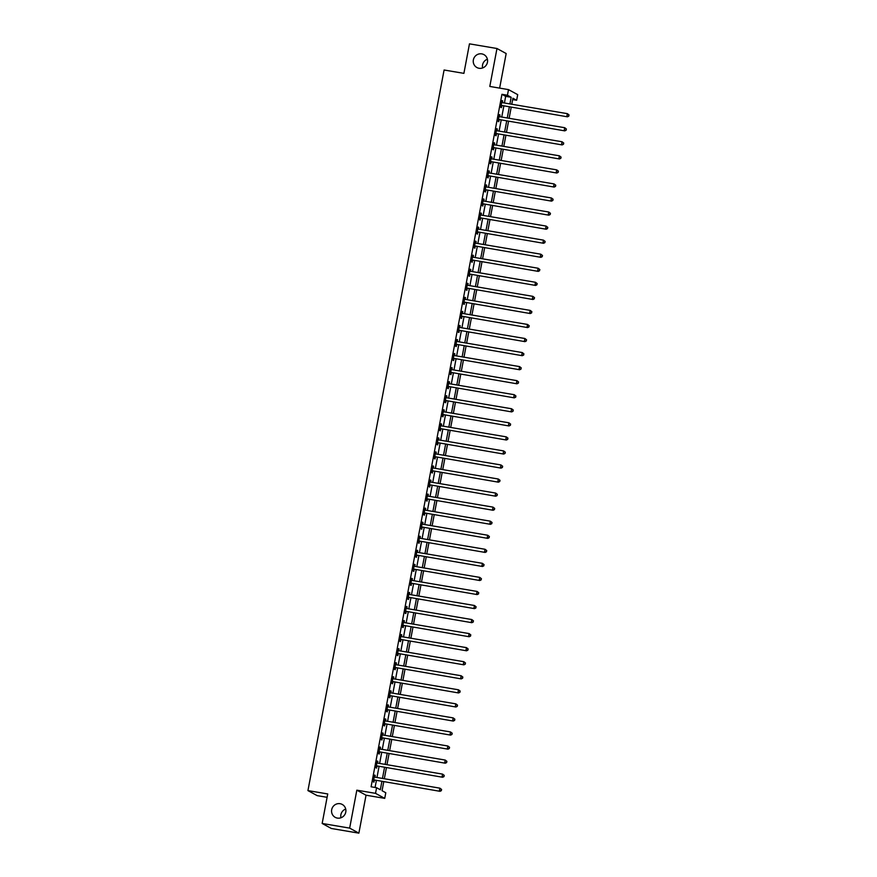 <?xml version="1.0" encoding="UTF-8"?>
<svg xmlns="http://www.w3.org/2000/svg" width="877" height="877" viewBox="0 0 877 877"><rect width="100%" height="100%" fill="white"/><g stroke="black" fill="none" stroke-linecap="round" stroke-linejoin="round"><path stroke-width="1.32" d="M340.09 803.705A7.345 7.115 118.7 0 1 345.461 813.231A7.345 7.115 118.7 0 1 335.2 817.342A7.345 7.115 118.7 0 1 340.09 803.705M481.769 53.881A7.345 7.115 118.7 0 1 487.141 63.407A7.345 7.115 118.7 0 1 476.88 67.518A7.345 7.115 118.7 0 1 481.769 53.881M340.945 817.77A7.345 7.115 118.7 0 1 345.713 809.054M482.624 67.946A7.345 7.115 118.7 0 1 487.393 59.23M383.753 781.791L382.065 790.714L385.792 792.753L384.729 798.377L375.531 793.345L376.595 787.721L380.322 789.76L381.89 781.473M366.038 795.209L356.829 790.177L349.66 828.118L322.166 823.459L331.363 828.491L358.868 833.15L366.038 795.209L384.729 798.377M327.099 797.314L317.145 795.625L307.937 790.594L444.091 70.007L463.9 73.361L469.469 43.85L496.974 48.509L489.804 86.45L508.507 89.618L517.704 94.65L516.641 100.274L512.913 98.224L511.773 104.253M499.638 88.117L506.172 53.541L496.974 48.509M512.65 99.594L516.641 100.274M349.66 828.118L358.868 833.15M504.418 103.004L505.667 96.349L501.94 94.31L371.092 786.79L376.595 787.721M375.082 787.469L376.386 780.541M376.967 777.504L379.05 766.487M379.62 763.45L381.703 752.433M382.273 749.396L384.356 738.379M384.926 735.343L387.009 724.336M387.59 721.3L389.662 710.282M390.243 707.246L392.326 696.228M392.896 693.192L394.979 682.174M395.549 679.138L397.632 668.121M398.202 665.084L400.285 654.067M400.866 651.03L402.938 640.024M403.519 636.987L405.602 625.97M406.172 622.933L408.254 611.916M408.825 608.879L410.907 597.862M411.477 594.825L413.56 583.808M414.141 580.771L416.213 569.754M416.794 566.717L418.877 555.711M419.447 552.674L421.53 541.657M422.1 538.621L424.183 527.603M424.753 524.567L426.836 513.549M427.417 510.513L429.489 499.495M430.07 496.459L432.153 485.441M432.723 482.405L434.806 471.398M435.376 468.362L437.459 457.345M438.029 454.308L440.111 443.291M440.692 440.254L442.764 429.237M443.345 426.2L445.428 415.183M445.998 412.146L448.081 401.129M448.651 398.092L450.734 387.086M451.304 384.049L453.387 373.032M453.968 369.995L456.04 358.978M456.621 355.941L458.704 344.924M459.274 341.887L461.357 330.87M461.927 327.834L464.01 316.816M464.58 313.78L466.663 302.773M467.244 299.737L469.327 288.719M469.897 285.683L471.979 274.665M472.55 271.629L474.632 260.612M475.202 257.575L477.285 246.558M477.855 243.521L479.938 232.504M480.519 229.467L482.602 218.461M483.172 215.413L485.255 204.407M485.825 201.37L487.908 190.353M488.478 187.316L490.561 176.299M491.142 173.262L493.214 162.245M493.795 159.208L495.878 148.191M496.448 145.154L498.531 134.148M499.101 131.101L501.184 120.094M501.754 117.058L503.837 106.04M502.357 102.653L502.685 100.91L502.061 100.57L500.789 107.323L501.403 107.663L501.754 105.832M499.693 116.707L500.022 114.964L499.408 114.624L498.125 121.366L498.75 121.706L499.101 119.886M497.04 130.761L497.369 129.018L496.744 128.678L495.472 135.42L496.097 135.76L496.437 133.929M494.387 144.804L494.716 143.072L494.091 142.732L492.819 149.474L493.444 149.814L493.784 147.983M491.734 158.858L492.063 157.126L491.438 156.786L490.166 163.528L490.78 163.867L491.131 162.037M489.081 172.912L489.41 171.168L488.785 170.829L487.513 177.582L488.127 177.921L488.478 176.091M486.417 186.965L486.746 185.222L486.132 184.883L484.849 191.635L485.474 191.975L485.825 190.145M483.764 201.019L484.093 199.276L483.468 198.936L482.197 205.678L482.821 206.018L483.161 204.198M481.111 215.073L481.44 213.33L480.815 212.99L479.544 219.732L480.168 220.072L480.508 218.241M478.458 229.116L478.787 227.384L478.162 227.044L476.891 233.786L477.505 234.126L477.855 232.295M475.805 243.17L476.123 241.438L475.509 241.098L474.238 247.84L474.852 248.18L475.202 246.349M473.142 257.224L473.47 255.481L472.856 255.141L471.574 261.894L472.199 262.234L472.55 260.403M470.489 271.278L470.817 269.535L470.193 269.195L468.921 275.948L469.546 276.288L469.886 274.457M467.836 285.332L468.165 283.589L467.54 283.249L466.268 289.991L466.893 290.331L467.233 288.511M465.183 299.386L465.512 297.643L464.887 297.303L463.615 304.045L464.229 304.385L464.58 302.554M462.519 313.429L462.848 311.697L462.234 311.357L460.951 318.099L461.576 318.439L461.927 316.608M459.866 327.483L460.195 325.751L459.581 325.411L458.298 332.153L458.923 332.493L459.274 330.662M457.213 341.537L457.542 339.794L456.917 339.454L455.645 346.207L456.27 346.547L456.61 344.716M454.56 355.591L454.889 353.848L454.264 353.508L452.992 360.261L453.617 360.6L453.957 358.77M451.907 369.645L452.236 367.901L451.611 367.562L450.339 374.304L450.953 374.643L451.304 372.824M449.243 383.698L449.572 381.955L448.958 381.616L447.676 388.358L448.3 388.697L448.651 386.867M446.59 397.741L446.919 396.009L446.305 395.67L445.023 402.411L445.648 402.751L445.987 400.921M443.937 411.795L444.266 410.063L443.641 409.723L442.37 416.465L442.995 416.805L443.334 414.974M441.284 425.849L441.613 424.106L440.988 423.766L439.717 430.519L440.342 430.859L440.682 429.028M438.632 439.903L438.96 438.16L438.336 437.82L437.064 444.573L437.678 444.913L438.029 443.082M435.968 453.957L436.297 452.214L435.683 451.874L434.4 458.616L435.025 458.956L435.376 457.136M433.315 468.011L433.644 466.268L433.019 465.928L431.747 472.67L432.372 473.01L432.712 471.179M430.662 482.065L430.991 480.322L430.366 479.982L429.094 486.724L429.719 487.064L430.059 485.233M428.009 496.108L428.338 494.376L427.713 494.036L426.441 500.778L427.066 501.118L427.406 499.287M425.356 510.162L425.685 508.419L425.06 508.079L423.788 514.832L424.402 515.172L424.753 513.341M422.692 524.216L423.021 522.473L422.407 522.133L421.124 528.886L421.749 529.226L422.1 527.395M420.039 538.27L420.368 536.527L419.743 536.187L418.472 542.929L419.096 543.269L419.436 541.449M417.386 552.324L417.715 550.581L417.09 550.241L415.819 556.983L416.443 557.323L416.783 555.492M414.733 566.378L415.062 564.635L414.437 564.295L413.166 571.037L413.791 571.376L414.13 569.546M412.08 580.421L412.409 578.688L411.784 578.349L410.513 585.091L411.127 585.43L411.477 583.6M409.416 594.474L409.745 592.731L409.131 592.392L407.849 599.144L408.474 599.484L408.825 597.654M406.764 608.528L407.092 606.785L406.468 606.446L405.196 613.198L405.821 613.538L406.161 611.707M404.111 622.582L404.44 620.839L403.815 620.499L402.543 627.241L403.168 627.581L403.508 625.761M401.458 636.636L401.787 634.893L401.162 634.553L399.89 641.295L400.504 641.635L400.855 639.804M398.805 650.69L399.134 648.947L398.509 648.607L397.237 655.349L397.851 655.689L398.202 653.858M396.141 664.733L396.47 663.001L395.856 662.661L394.573 669.403L395.198 669.743L395.549 667.912M393.488 678.787L393.817 677.044L393.192 676.704L391.92 683.457L392.545 683.797L392.885 681.966M390.835 692.841L391.164 691.098L390.539 690.758L389.267 697.511L389.892 697.851L390.232 696.02M388.182 706.895L388.511 705.152L387.886 704.812L386.614 711.554L387.228 711.894L387.579 710.074M385.529 720.949L385.858 719.206L385.233 718.866L383.962 725.608L384.575 725.948L384.926 724.117M382.865 735.003L383.194 733.26L382.58 732.92L381.298 739.662L381.923 740.002L382.273 738.171M380.212 749.046L380.541 747.314L379.916 746.974L378.645 753.716L379.27 754.056L379.609 752.225M377.559 763.1L377.888 761.357L377.263 761.017L375.992 767.77L376.617 768.109L376.957 766.279M374.907 777.154L375.235 775.411L374.611 775.071L373.339 781.824L373.953 782.163L374.304 780.333M356.829 790.177L375.531 793.345M501.94 94.31L507.443 95.242L508.507 89.618M322.166 823.459L327.735 793.948L307.937 790.594M511.203 107.29L509.12 118.296M508.539 121.344L506.467 132.35M505.886 135.387L503.804 146.404M503.234 149.441L501.151 160.458M500.581 163.495L498.498 174.512M497.928 177.549L495.845 188.566M495.264 191.603L493.192 202.609M492.611 205.656L490.528 216.663M489.958 219.699L487.875 230.717M487.305 233.753L485.222 244.771M484.652 247.807L482.569 258.825M481.988 261.861L479.916 272.879M479.335 275.915L477.252 286.922M476.682 289.969L474.6 300.975M474.029 304.012L471.947 315.029M471.377 318.066L469.294 329.083M468.713 332.12L466.641 343.137M466.06 346.174L463.977 357.191M463.407 360.228L461.324 371.234M460.754 374.282L458.671 385.288M458.101 388.325L456.018 399.342M455.437 402.379L453.365 413.396M452.784 416.432L450.701 427.45M450.131 430.486L448.048 441.504M447.478 444.54L445.395 455.547M444.825 458.594L442.742 469.601M442.161 472.637L440.079 483.655M439.509 486.691L437.426 497.708M436.856 500.745L434.773 511.762M434.203 514.799L432.12 525.816M431.55 528.853L429.467 539.859M428.886 542.907L426.803 553.913M426.233 556.95L424.15 567.967M423.58 571.004L421.497 582.021M420.927 585.058L418.844 596.075M418.263 599.112L416.191 610.129M415.61 613.166L413.527 624.172M412.957 627.219L410.875 638.226M410.304 641.262L408.222 652.28M407.652 655.316L405.569 666.334M404.988 669.37L402.916 680.388M402.335 683.424L400.252 694.441M399.682 697.478L397.599 708.484M397.029 711.532L394.946 722.538M394.376 725.575L392.293 736.592M391.712 739.629L389.64 750.646M389.059 753.683L386.976 764.7M386.406 767.737L384.323 778.754M509.91 103.935L511.17 97.281L507.443 95.242M382.46 778.436L384.543 767.419M385.124 764.382L387.195 753.365M387.777 750.328L389.859 739.311M390.429 736.274L392.512 725.268M393.082 722.231L395.165 711.214M395.735 708.178L397.818 697.16M398.399 694.124L400.471 683.106M401.052 680.07L403.135 669.052M403.705 666.016L405.788 654.998M406.358 651.962L408.441 640.955M409.011 637.919L411.094 626.902M411.675 623.865L413.747 612.848M414.328 609.811L416.411 598.794M416.981 595.757L419.063 584.74M419.634 581.703L421.716 570.686M422.286 567.649L424.369 556.643M424.95 553.606L427.033 542.589M427.603 539.552L429.686 528.535M430.256 525.498L432.339 514.481M432.909 511.444L434.992 500.427M435.562 497.391L437.645 486.373M438.226 483.337L440.309 472.33M440.879 469.283L442.962 458.276M443.532 455.24L445.615 444.222M446.185 441.186L448.268 430.168M448.849 427.132L450.921 416.115M451.502 413.078L453.584 402.061M454.154 399.024L456.237 388.018M456.807 384.97L458.89 373.964M459.46 370.927L461.543 359.91M462.124 356.873L464.196 345.856M464.777 342.819L466.86 331.802M467.43 328.765L469.513 317.748M470.083 314.711L472.166 303.705M472.736 300.658L474.819 289.651M475.4 286.615L477.472 275.597M478.053 272.561L480.136 261.543M480.706 258.507L482.788 247.489M483.359 244.453L485.441 233.435M486.011 230.399L488.094 219.393M488.675 216.345L490.747 205.339M491.328 202.302L493.411 191.285M493.981 188.248L496.064 177.231M496.634 174.194L498.717 163.177M499.287 160.14L501.37 149.123M501.951 146.086L504.023 135.08M504.604 132.032L506.687 121.026M507.257 117.989L509.34 106.972M505.667 96.349L511.17 97.281M502.017 100.8L502.685 100.91M499.364 114.854L500.022 114.964M496.7 128.908L497.369 129.018M494.047 142.951L494.716 143.072M491.394 157.005L492.063 157.126M488.741 171.059L489.41 171.168M486.088 185.113L486.746 185.222M483.424 199.167L484.093 199.276M480.771 213.221L481.44 213.33M478.118 227.264L478.787 227.384M475.466 241.318L476.123 241.438M472.813 255.371L473.47 255.481M470.149 269.425L470.817 269.535M467.496 283.479L468.165 283.589M464.843 297.533L465.512 297.643M462.19 311.576L462.848 311.697M459.537 325.63L460.195 325.751M456.873 339.684L457.542 339.794M454.22 353.738L454.889 353.848M451.567 367.792L452.236 367.901M448.914 381.846L449.572 381.955M446.261 395.9L446.919 396.009M443.598 409.943L444.266 410.063M440.945 423.997L441.613 424.106M438.292 438.051L438.96 438.16M435.639 452.104L436.297 452.214M432.986 466.158L433.644 466.268M430.322 480.212L430.991 480.322M427.669 494.255L428.338 494.376M425.016 508.309L425.685 508.419M422.363 522.363L423.021 522.473M419.71 536.417L420.368 536.527M417.046 550.471L417.715 550.581M414.393 564.525L415.062 564.635M411.741 578.568L412.409 578.688M409.088 592.622L409.745 592.731M406.435 606.676L407.092 606.785M403.771 620.73L404.44 620.839M401.118 634.784L401.787 634.893M398.465 648.837L399.134 648.947M395.812 662.88L396.47 663.001M393.148 676.934L393.817 677.044M390.495 690.988L391.164 691.098M387.842 705.042L388.511 705.152M385.189 719.096L385.858 719.206M382.536 733.15L383.194 733.26M379.873 747.193L380.541 747.314M377.22 761.247L377.888 761.357M374.567 775.301L375.235 775.411M501.71 105.448L567.452 116.816L501.71 105.448A1.151 1.107 -61.3 0 0 501.282 105.459L501.129 105.492M568.603 115.972L566.827 116.477L567.353 113.659L569.063 114.986L568.603 115.972L569.063 114.986M501.71 102.401L501.841 102.477A1.151 1.107 -61.3 0 0 502.236 102.631L567.353 113.659L568.811 114.854M502.324 105.788A1.151 1.107 -61.3 0 0 501.907 105.799L501.03 105.985M567.452 116.816L568.855 116.115M499.046 119.491L564.788 130.87L499.046 119.491A1.151 1.107 -61.3 0 0 498.629 119.502L498.476 119.546M565.95 130.026L564.174 130.53L564.7 127.713L566.41 129.04L565.95 130.026L566.41 129.04M499.057 116.455L499.188 116.531A1.151 1.107 -61.3 0 0 499.583 116.685L564.7 127.713L566.158 128.908M499.671 119.831A1.151 1.107 -61.3 0 0 499.243 119.842L498.377 120.039M564.788 130.87L566.191 130.169M496.393 133.545L562.135 144.924L496.393 133.545A1.151 1.107 -61.3 0 0 495.965 133.556L495.823 133.589M563.286 144.08L561.51 144.584L562.047 141.767L563.758 143.094L563.286 144.08L563.758 143.094M496.404 130.509L496.535 130.585A1.151 1.107 -61.3 0 0 496.93 130.739L562.047 141.767L563.505 142.951M497.018 133.885A1.151 1.107 -61.3 0 0 496.59 133.896L495.724 134.093M562.135 144.924L563.538 144.212M493.74 147.599L559.482 158.967L493.74 147.599A1.151 1.107 -61.3 0 0 493.312 147.61L493.159 147.643M560.633 158.134L558.857 158.627L559.394 155.821L561.094 157.147L560.633 158.134L561.094 157.147M493.751 144.562L493.872 144.639A1.151 1.107 -61.3 0 0 494.266 144.793L559.394 155.821L560.852 157.005M494.365 147.939A1.151 1.107 -61.3 0 0 493.937 147.95L493.071 148.147M559.482 158.967L560.885 158.266M491.087 161.653L556.829 173.021L491.087 161.653A1.151 1.107 -61.3 0 0 490.66 161.664L490.506 161.697M557.98 172.188L556.204 172.681L556.731 169.875L558.441 171.201L557.98 172.188L558.441 171.201M491.087 158.605L491.219 158.693A1.151 1.107 -61.3 0 0 491.613 158.847L556.731 169.875L558.189 171.059M491.712 161.993A1.151 1.107 -61.3 0 0 491.284 162.004L490.418 162.201M556.829 173.021L558.232 172.32M488.434 175.707L554.176 187.075L488.434 175.707A1.151 1.107 -61.3 0 0 488.007 175.718L487.853 175.751M555.327 186.242L553.551 186.735L554.078 183.929L555.788 185.244L555.327 186.242L555.788 185.244M488.434 172.659L488.566 172.747A1.151 1.107 -61.3 0 0 488.96 172.89L554.078 183.929L555.536 185.113M489.048 176.047A1.151 1.107 -61.3 0 0 488.621 176.058L487.755 176.255M554.176 187.075L555.579 186.373M485.77 189.761L551.512 201.129L485.77 189.761A1.151 1.107 -61.3 0 0 485.354 189.772L485.2 189.805M552.674 200.285L550.899 200.789L551.425 197.972L553.135 199.298L552.674 200.285L553.135 199.298M486.187 186.922L485.913 186.79A1.151 1.107 -61.3 0 0 486.307 186.944L551.425 197.972L552.883 199.167M486.395 190.101A1.151 1.107 -61.3 0 0 485.968 190.112L485.102 190.298M551.512 201.129L552.916 200.427M483.117 203.804L548.859 215.183L483.117 203.804A1.151 1.107 -61.3 0 0 482.69 203.815L482.547 203.859M550.011 214.339L548.235 214.843L548.772 212.026L550.471 213.352L550.011 214.339L550.471 213.352M483.128 200.767L483.26 200.844A1.151 1.107 -61.3 0 0 483.655 200.997L548.772 212.026L550.23 213.221M483.742 204.144A1.151 1.107 -61.3 0 0 483.315 204.155L482.449 204.352M548.859 215.183L550.263 214.481M480.464 217.858L546.207 229.237L480.464 217.858A1.151 1.107 -61.3 0 0 480.037 217.869L479.883 217.902M547.358 228.393L545.582 228.897L546.119 226.08L547.818 227.406L547.358 228.393L547.818 227.406M480.475 214.821L480.596 214.898A1.151 1.107 -61.3 0 0 480.991 215.051L546.119 226.08L547.577 227.264M481.089 218.198A1.151 1.107 -61.3 0 0 480.662 218.209L479.796 218.406M546.207 229.237L547.61 228.524M477.812 231.912L543.554 243.28L477.812 231.912A1.151 1.107 -61.3 0 0 477.384 231.923L477.231 231.956M544.705 242.447L542.929 242.94L543.455 240.134L545.165 241.46L544.705 242.447L545.165 241.46M477.812 228.875L477.943 228.952A1.151 1.107 -61.3 0 0 478.338 229.105L543.455 240.134L544.913 241.318M478.436 232.252A1.151 1.107 -61.3 0 0 478.009 232.262L477.143 232.46M543.554 243.28L544.957 242.578M475.159 245.966L540.901 257.334L475.159 245.966A1.151 1.107 -61.3 0 0 474.731 245.977L474.578 246.009M542.052 256.501L540.276 256.994L540.802 254.187L542.512 255.514L542.052 256.501L542.512 255.514M475.159 242.918L475.29 243.006A1.151 1.107 -61.3 0 0 475.685 243.159L540.802 254.187L542.26 255.371M475.772 246.305A1.151 1.107 -61.3 0 0 475.345 246.316L474.479 246.514M540.901 257.334L542.293 256.632M472.495 260.02L538.237 271.388L472.495 260.02A1.151 1.107 -61.3 0 0 472.078 260.03L471.925 260.063M539.399 270.555L537.623 271.048L538.149 268.241L539.859 269.557L539.399 270.555L539.859 269.557M472.506 256.972L472.637 257.06A1.151 1.107 -61.3 0 0 473.032 257.202L538.149 268.241L539.607 269.425M473.12 260.359A1.151 1.107 -61.3 0 0 472.692 260.37L471.826 260.568M538.237 271.388L539.64 270.686M469.842 274.073L535.584 285.442L469.842 274.073A1.151 1.107 -61.3 0 0 469.414 274.084L469.272 274.117M536.735 284.597L534.959 285.102L535.496 282.284L537.195 283.611L536.735 284.597L537.195 283.611M469.853 271.026L469.984 271.103A1.151 1.107 -61.3 0 0 470.379 271.256L535.496 282.284L536.954 283.479M470.467 274.413A1.151 1.107 -61.3 0 0 470.039 274.424L469.173 274.611M535.584 285.442L536.987 284.74M467.189 288.116L532.931 299.495L467.189 288.116A1.151 1.107 -61.3 0 0 466.761 288.127L466.608 288.171M534.082 298.651L532.306 299.156L532.843 296.338L534.542 297.665L534.082 298.651L534.542 297.665M467.2 285.08L467.32 285.157A1.151 1.107 -61.3 0 0 467.715 285.31L532.843 296.338L534.301 297.533M467.814 288.456A1.151 1.107 -61.3 0 0 467.386 288.467L466.52 288.665M532.931 299.495L534.334 298.794M464.536 302.17L530.278 313.549L464.536 302.17A1.151 1.107 -61.3 0 0 464.108 302.181L463.955 302.214M531.429 312.705L529.653 313.21L530.179 310.392L531.89 311.719L531.429 312.705L531.89 311.719M464.953 299.342L464.667 299.21A1.151 1.107 -61.3 0 0 465.062 299.364L530.179 310.392L531.637 311.576M465.15 302.51A1.151 1.107 -61.3 0 0 464.733 302.521L463.867 302.718M530.278 313.549L531.681 312.837M461.883 316.224L527.614 327.592L461.883 316.224A1.151 1.107 -61.3 0 0 461.455 316.235L461.302 316.268M528.776 326.759L527 327.253L527.526 324.446L529.237 325.773L528.776 326.759L529.237 325.773M461.883 313.188L462.015 313.264A1.151 1.107 -61.3 0 0 462.409 313.418L527.526 324.446L528.984 325.63M462.497 316.564A1.151 1.107 -61.3 0 0 462.069 316.575L461.203 316.772M527.614 327.592L529.017 326.891M459.219 330.278L524.961 341.646L459.219 330.278A1.151 1.107 -61.3 0 0 458.803 330.289L458.649 330.322M526.123 340.813L524.347 341.306L524.874 338.5L526.584 339.827L526.123 340.813L526.584 339.827M459.23 327.231L459.362 327.318A1.151 1.107 -61.3 0 0 459.756 327.472L524.874 338.5L526.332 339.684M459.844 330.618A1.151 1.107 -61.3 0 0 459.416 330.629L458.55 330.826M524.961 341.646L526.364 340.945M456.566 344.332L522.308 355.7L456.566 344.332A1.151 1.107 -61.3 0 0 456.139 344.343L455.996 344.376M523.459 354.867L521.683 355.36L522.221 352.554L523.92 353.87L523.459 354.867L523.92 353.87M456.983 341.493L456.709 341.372A1.151 1.107 -61.3 0 0 457.103 341.515L522.221 352.554L523.679 353.738M457.191 344.672A1.151 1.107 -61.3 0 0 456.764 344.683L455.897 344.88M522.308 355.7L523.712 354.999M453.913 358.386L519.655 369.754L453.913 358.386A1.151 1.107 -61.3 0 0 453.486 358.397L453.332 358.43M520.806 368.91L519.031 369.414L519.568 366.597L521.267 367.923L520.806 368.91L521.267 367.923M453.924 355.338L454.045 355.415A1.151 1.107 -61.3 0 0 454.439 355.569L519.568 366.597L521.026 367.792M454.538 358.726A1.151 1.107 -61.3 0 0 454.111 358.737L453.245 358.923M519.655 369.754L521.059 369.053M451.26 372.429L517.002 383.808L451.26 372.429A1.151 1.107 -61.3 0 0 450.833 372.44L450.679 372.484M518.154 382.964L516.378 383.468L516.904 380.651L518.614 381.977L518.154 382.964L518.614 381.977M451.26 369.392L451.392 369.469A1.151 1.107 -61.3 0 0 451.787 369.623L516.904 380.651L518.362 381.846M451.874 372.769A1.151 1.107 -61.3 0 0 451.458 372.78L450.592 372.977M517.002 383.808L518.406 383.106M448.607 386.483L514.339 397.862L448.607 386.483A1.151 1.107 -61.3 0 0 448.18 386.494L448.026 386.527M515.501 397.018L513.725 397.522L514.251 394.705L515.961 396.031L515.501 397.018L515.961 396.031M448.607 383.446L448.739 383.523A1.151 1.107 -61.3 0 0 449.134 383.677L514.251 394.705L515.709 395.889M449.221 386.823A1.151 1.107 -61.3 0 0 448.794 386.834L447.928 387.031M514.339 397.862L515.742 397.149M445.944 400.537L511.686 411.905L445.944 400.537A1.151 1.107 -61.3 0 0 445.516 400.548L445.373 400.581M512.848 411.072L511.072 411.565L511.598 408.759L513.308 410.085L512.848 411.072L513.308 410.085M445.954 397.5L446.086 397.577A1.151 1.107 -61.3 0 0 446.481 397.73L511.598 408.759L513.056 409.943M446.568 400.877A1.151 1.107 -61.3 0 0 446.141 400.888L445.275 401.085M511.686 411.905L513.089 411.203M443.291 414.591L509.033 425.959L443.291 414.591A1.151 1.107 -61.3 0 0 442.863 414.602L442.721 414.635M510.184 425.126L508.408 425.619L508.945 422.813L510.644 424.139L510.184 425.126L510.644 424.139M443.302 411.543L443.433 411.631A1.151 1.107 -61.3 0 0 443.828 411.784L508.945 422.813L510.403 423.997M443.915 414.931A1.151 1.107 -61.3 0 0 443.488 414.942L442.622 415.139M509.033 425.959L510.436 425.257M440.638 428.645L506.38 440.013L440.638 428.645A1.151 1.107 -61.3 0 0 440.21 428.656L440.057 428.689M507.531 439.18L505.755 439.673L506.292 436.867L507.991 438.182L507.531 439.18L507.991 438.182M440.649 425.597L440.769 425.685A1.151 1.107 -61.3 0 0 441.164 425.827L506.292 436.867L507.75 438.051M441.263 428.985A1.151 1.107 -61.3 0 0 440.835 428.996L439.969 429.193M506.38 440.013L507.783 439.311M437.985 442.699L503.727 454.067L437.985 442.699A1.151 1.107 -61.3 0 0 437.557 442.71L437.404 442.742M504.878 453.223L503.102 453.727L503.628 450.921L505.338 452.236L504.878 453.223L505.338 452.236M437.985 439.651L438.116 439.728A1.151 1.107 -61.3 0 0 438.511 439.881L503.628 450.921L505.086 452.104M438.599 443.038A1.151 1.107 -61.3 0 0 438.182 443.049L437.316 443.236M503.727 454.067L505.13 453.365M435.332 456.742L501.063 468.121L435.332 456.742A1.151 1.107 -61.3 0 0 434.904 456.753L434.751 456.796M502.225 467.277L500.449 467.781L500.975 464.963L502.685 466.29L502.225 467.277L502.685 466.29M435.737 453.913L435.463 453.782A1.151 1.107 -61.3 0 0 435.858 453.935L500.975 464.963L502.433 466.158M435.946 457.081A1.151 1.107 -61.3 0 0 435.518 457.103L434.652 457.29M501.063 468.121L502.466 467.419M432.668 470.796L498.41 482.175L432.668 470.796A1.151 1.107 -61.3 0 0 432.24 470.806L432.098 470.839M499.572 481.33L497.796 481.835L498.322 479.017L500.033 480.344L499.572 481.33L500.033 480.344M432.679 467.759L432.81 467.836A1.151 1.107 -61.3 0 0 433.205 467.989L498.322 479.017L499.78 480.201M433.293 471.135A1.151 1.107 -61.3 0 0 432.865 471.146L431.999 471.344M498.41 482.175L499.813 481.462M430.015 484.849L495.757 496.218L430.015 484.849A1.151 1.107 -61.3 0 0 429.587 484.86L429.445 484.893M496.908 495.384L495.132 495.878L495.669 493.071L497.369 494.398L496.908 495.384L497.369 494.398M430.026 481.813L430.147 481.89A1.151 1.107 -61.3 0 0 430.552 482.043L495.669 493.071L497.127 494.255M430.64 485.189A1.151 1.107 -61.3 0 0 430.212 485.2L429.346 485.398M495.757 496.218L497.16 495.516M427.362 498.903L493.104 510.271L427.362 498.903A1.151 1.107 -61.3 0 0 426.935 498.914L426.781 498.947M494.255 509.438L492.479 509.932L493.017 507.125L494.716 508.452L494.255 509.438L494.716 508.452M427.779 496.064L427.494 495.943A1.151 1.107 -61.3 0 0 427.888 496.097L493.017 507.125L494.464 508.309M427.987 499.243A1.151 1.107 -61.3 0 0 427.559 499.254L426.693 499.452M493.104 510.271L494.507 509.57M424.709 512.957L490.451 524.325L424.709 512.957A1.151 1.107 -61.3 0 0 424.282 512.968L424.128 513.001M491.602 523.492L489.826 523.986L490.353 521.179L492.063 522.495L491.602 523.492L492.063 522.495M424.709 509.91L424.841 509.997A1.151 1.107 -61.3 0 0 425.235 510.14L490.353 521.179L491.811 522.363M425.323 513.297A1.151 1.107 -61.3 0 0 424.906 513.308L424.04 513.505M490.451 524.325L491.854 523.624M422.045 527.011L487.787 538.379L422.045 527.011A1.151 1.107 -61.3 0 0 421.629 527.022L421.475 527.055M488.949 537.535L487.173 538.039L487.7 535.233L489.41 536.549L488.949 537.535L489.41 536.549M422.056 523.964L422.188 524.04A1.151 1.107 -61.3 0 0 422.582 524.194L487.7 535.233L489.158 536.417M422.67 527.351A1.151 1.107 -61.3 0 0 422.243 527.362L421.377 527.548M487.787 538.379L489.191 537.678M419.392 541.054L485.134 552.433L419.392 541.054A1.151 1.107 -61.3 0 0 418.965 541.065L418.822 541.109M486.286 551.589L484.51 552.093L485.047 549.276L486.757 550.603L486.286 551.589L486.757 550.603M419.403 538.018L419.535 538.094A1.151 1.107 -61.3 0 0 419.93 538.248L485.047 549.276L486.505 550.471M420.017 541.394A1.151 1.107 -61.3 0 0 419.59 541.416L418.724 541.602M485.134 552.433L486.538 551.732M416.739 555.108L482.482 566.487L416.739 555.108A1.151 1.107 -61.3 0 0 416.312 555.119L416.169 555.152M483.633 565.643L481.857 566.147L482.394 563.33L484.093 564.656L483.633 565.643L484.093 564.656M416.75 552.072L416.871 552.148A1.151 1.107 -61.3 0 0 417.277 552.302L482.394 563.33L483.852 564.514M417.364 555.448A1.151 1.107 -61.3 0 0 416.937 555.459L416.071 555.656M482.482 566.487L483.885 565.775M414.087 569.162L479.829 580.53L414.087 569.162A1.151 1.107 -61.3 0 0 413.659 569.173L413.505 569.206M480.98 579.697L479.204 580.19L479.741 577.384L481.44 578.71L480.98 579.697L481.44 578.71M414.097 566.125L414.218 566.202A1.151 1.107 -61.3 0 0 414.613 566.356L479.741 577.384L481.188 578.568M414.711 569.502A1.151 1.107 -61.3 0 0 414.284 569.513L413.418 569.71M479.829 580.53L481.232 579.829M411.434 583.216L477.176 594.584L411.434 583.216A1.151 1.107 -61.3 0 0 411.006 583.227L410.853 583.26M478.327 593.751L476.551 594.244L477.077 591.438L478.787 592.764L478.327 593.751L478.787 592.764M411.434 580.168L411.565 580.256A1.151 1.107 -61.3 0 0 411.96 580.41L477.077 591.438L478.535 592.622M412.047 583.556A1.151 1.107 -61.3 0 0 411.631 583.567L410.754 583.764M477.176 594.584L478.579 593.882M408.77 597.27L474.512 608.638L408.77 597.27A1.151 1.107 -61.3 0 0 408.353 597.281L408.2 597.314M475.674 607.805L473.898 608.298L474.424 605.492L476.134 606.807L475.674 607.805L476.134 606.807M408.781 594.222L408.912 594.31A1.151 1.107 -61.3 0 0 409.307 594.453L474.424 605.492L475.882 606.676M409.395 597.61A1.151 1.107 -61.3 0 0 408.967 597.621L408.101 597.818M474.512 608.638L475.915 607.936M406.117 611.324L471.859 622.692L406.117 611.324A1.151 1.107 -61.3 0 0 405.689 611.335L405.547 611.368M473.01 621.848L471.234 622.352L471.771 619.546L473.481 620.861L473.01 621.848L473.481 620.861M406.128 608.276L406.259 608.353A1.151 1.107 -61.3 0 0 406.654 608.506L471.771 619.546L473.229 620.73M406.742 611.664A1.151 1.107 -61.3 0 0 406.314 611.675L405.448 611.861M471.859 622.692L473.262 621.99M403.464 625.367L469.206 636.746L403.464 625.367A1.151 1.107 -61.3 0 0 403.036 625.389L402.883 625.422M470.357 635.902L468.581 636.406L469.118 633.589L470.817 634.915L470.357 635.902L470.817 634.915M403.475 622.33L403.595 622.407A1.151 1.107 -61.3 0 0 403.99 622.56L469.118 633.589L470.576 634.784M404.089 625.707A1.151 1.107 -61.3 0 0 403.661 625.729L402.795 625.915M469.206 636.746L470.609 636.044M400.811 639.421L466.553 650.8L400.811 639.421A1.151 1.107 -61.3 0 0 400.383 639.432L400.23 639.465M467.704 649.956L465.928 650.46L466.465 647.643L468.165 648.969L467.704 649.956L468.165 648.969M400.822 636.384L400.942 636.461A1.151 1.107 -61.3 0 0 401.337 636.614L466.465 647.643L467.912 648.827M401.436 639.761A1.151 1.107 -61.3 0 0 401.008 639.771L400.142 639.969M466.553 650.8L467.956 650.087M398.158 653.475L463.9 664.843L398.158 653.475A1.151 1.107 -61.3 0 0 397.73 653.486L397.577 653.518M465.051 664.01L463.275 664.503L463.801 661.697L465.512 663.023L465.051 664.01L465.512 663.023M398.158 650.438L398.29 650.515A1.151 1.107 -61.3 0 0 398.684 650.668L463.801 661.697L465.259 662.88M398.772 653.814A1.151 1.107 -61.3 0 0 398.355 653.825L397.478 654.023M463.9 664.843L465.303 664.141M395.494 667.529L461.236 678.897L395.494 667.529A1.151 1.107 -61.3 0 0 395.078 667.54L394.924 667.572M462.398 678.064L460.622 678.557L461.149 675.75L462.859 677.077L462.398 678.064L462.859 677.077M395.505 664.481L395.637 664.569A1.151 1.107 -61.3 0 0 396.031 664.722L461.149 675.75L462.607 676.934M396.119 667.868A1.151 1.107 -61.3 0 0 395.691 667.879L394.825 668.077M461.236 678.897L462.639 678.195M392.841 681.582L458.583 692.951L392.841 681.582A1.151 1.107 -61.3 0 0 392.414 681.593L392.271 681.626M459.734 692.117L457.958 692.611L458.496 689.804L460.206 691.12L459.734 692.117L460.206 691.12M392.852 678.535L392.984 678.623A1.151 1.107 -61.3 0 0 393.378 678.765L458.496 689.804L459.954 690.988M393.466 681.922A1.151 1.107 -61.3 0 0 393.039 681.933L392.172 682.131M458.583 692.951L459.986 692.249M390.188 695.636L455.93 707.005L390.188 695.636A1.151 1.107 -61.3 0 0 389.761 695.647L389.607 695.68M457.081 706.16L455.306 706.665L455.843 703.858L457.542 705.174L457.081 706.16L457.542 705.174M390.199 692.589L390.32 692.666A1.151 1.107 -61.3 0 0 390.714 692.819L455.843 703.858L457.301 705.042M390.813 695.976A1.151 1.107 -61.3 0 0 390.386 695.987L389.52 696.174M455.93 707.005L457.334 706.303M387.535 709.679L453.277 721.058L387.535 709.679A1.151 1.107 -61.3 0 0 387.108 709.701L386.954 709.734M454.429 720.214L452.653 720.719L453.179 717.901L454.889 719.228L454.429 720.214L454.889 719.228M387.535 706.643L387.667 706.719A1.151 1.107 -61.3 0 0 388.062 706.873L453.179 717.901L454.637 719.096M388.16 710.019A1.151 1.107 -61.3 0 0 387.733 710.041L386.867 710.227M453.277 721.058L454.681 720.357M384.882 723.733L450.625 735.112L384.882 723.733A1.151 1.107 -61.3 0 0 384.455 723.744L384.301 723.777M451.776 734.268L450 734.773L450.526 731.955L452.236 733.282L451.776 734.268L452.236 733.282M385.299 720.905L385.014 720.773A1.151 1.107 -61.3 0 0 385.409 720.927L450.526 731.955L451.984 733.139M385.496 724.073A1.151 1.107 -61.3 0 0 385.069 724.084L384.203 724.281M450.625 735.112L452.028 734.4M382.219 737.787L447.961 749.155L382.219 737.787A1.151 1.107 -61.3 0 0 381.802 737.798L381.648 737.831M449.123 748.322L447.347 748.815L447.873 746.009L449.583 747.336L449.123 748.322L449.583 747.336M382.229 734.751L382.361 734.827A1.151 1.107 -61.3 0 0 382.756 734.981L447.873 746.009L449.331 747.193M382.843 738.127A1.151 1.107 -61.3 0 0 382.416 738.138L381.55 738.335M447.961 749.155L449.364 748.454M379.566 751.841L445.308 763.209L379.566 751.841A1.151 1.107 -61.3 0 0 379.138 751.852L378.996 751.885M446.459 762.376L444.683 762.869L445.22 760.063L446.919 761.389L446.459 762.376L446.919 761.389M379.577 748.794L379.708 748.881A1.151 1.107 -61.3 0 0 380.103 749.035L445.22 760.063L446.678 761.247M380.19 752.181A1.151 1.107 -61.3 0 0 379.763 752.192L378.897 752.389M445.308 763.209L446.711 762.508M376.913 765.895L442.655 777.263L376.913 765.895A1.151 1.107 -61.3 0 0 376.485 765.906L376.332 765.939M443.806 776.43L442.03 776.923L442.567 774.117L444.266 775.432L443.806 776.43L444.266 775.432M377.329 763.056L377.044 762.935A1.151 1.107 -61.3 0 0 377.439 763.078L442.567 774.117L444.025 775.301M377.538 766.235A1.151 1.107 -61.3 0 0 377.11 766.246L376.244 766.443M442.655 777.263L444.058 776.562M374.26 779.949L440.002 791.317L374.26 779.949A1.151 1.107 -61.3 0 0 373.832 779.96L373.679 779.993M441.153 790.473L439.377 790.977L439.903 788.171L441.613 789.486L441.153 790.473L441.613 789.486M374.26 776.901L374.391 776.978A1.151 1.107 -61.3 0 0 374.786 777.132L439.903 788.171L441.361 789.355M374.885 780.289A1.151 1.107 -61.3 0 0 374.457 780.3L373.591 780.486M440.002 791.317L441.405 790.615M501.282 105.459L501.907 105.799M498.629 119.502L499.243 119.842M495.965 133.556L496.59 133.896M493.312 147.61L493.937 147.95M490.66 161.664L491.284 162.004M488.007 175.718L488.621 176.058M485.354 189.772L485.968 190.112M482.69 203.815L483.315 204.155M480.037 217.869L480.662 218.209M477.384 231.923L478.009 232.262M474.731 245.977L475.345 246.316M472.078 260.03L472.692 260.37M469.414 274.084L470.039 274.424M466.761 288.127L467.386 288.467M464.108 302.181L464.733 302.521M461.455 316.235L462.069 316.575M458.803 330.289L459.416 330.629M456.139 344.343L456.764 344.683M453.486 358.397L454.111 358.737M450.833 372.44L451.458 372.78M448.18 386.494L448.794 386.834M445.516 400.548L446.141 400.888M442.863 414.602L443.488 414.942M440.21 428.656L440.835 428.996M437.557 442.71L438.182 443.049M434.904 456.753L435.518 457.103M432.24 470.806L432.865 471.146M429.587 484.86L430.212 485.2M426.935 498.914L427.559 499.254M424.282 512.968L424.906 513.308M421.629 527.022L422.243 527.362M418.965 541.065L419.59 541.416M416.312 555.119L416.937 555.459M413.659 569.173L414.284 569.513M411.006 583.227L411.631 583.567M408.353 597.281L408.967 597.621M405.689 611.335L406.314 611.675M403.036 625.389L403.661 625.729M400.383 639.432L401.008 639.771M397.73 653.486L398.355 653.825M395.078 667.54L395.691 667.879M392.414 681.593L393.039 681.933M389.761 695.647L390.386 695.987M387.108 709.701L387.733 710.041M384.455 723.744L385.069 724.084M381.802 737.798L382.416 738.138M379.138 751.852L379.763 752.192M376.485 765.906L377.11 766.246M373.832 779.96L374.457 780.3"/></g></svg>
